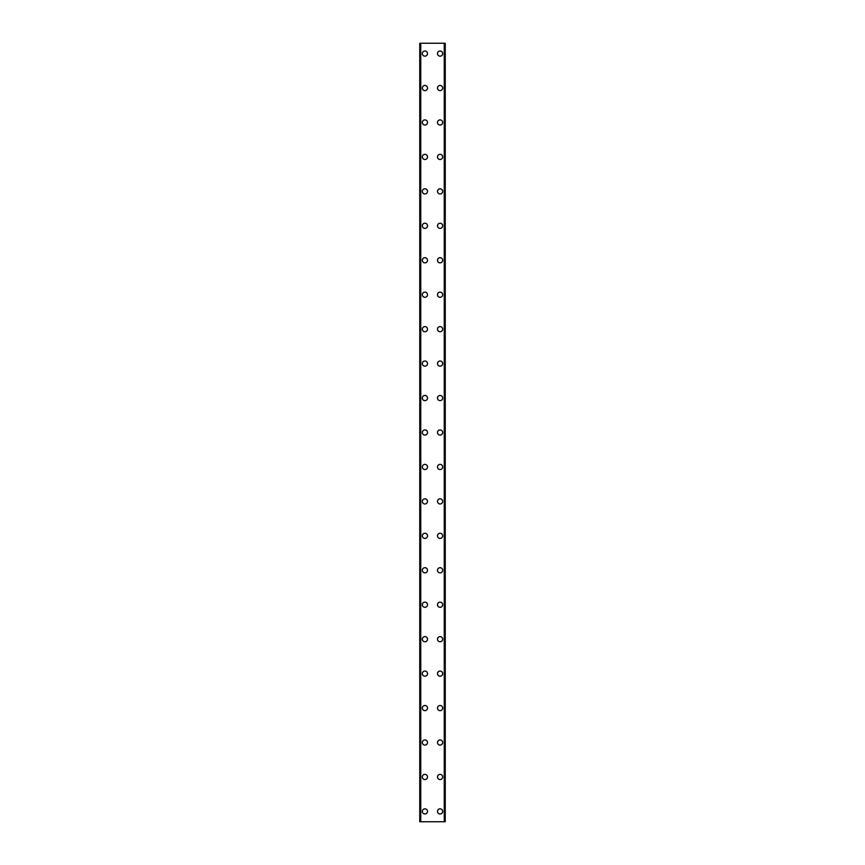 <?xml version="1.0" encoding="UTF-8"?>
<svg xmlns="http://www.w3.org/2000/svg" width="865" height="865" viewBox="0 0 865 865"><rect width="100%" height="100%" fill="white"/><g stroke="black" fill="none" stroke-linecap="round" stroke-linejoin="round"><path stroke-width="1.3" d="M422.336 811.413A2.584 2.584 0 0 1 424.92 808.829A2.584 2.584 0 0 1 427.505 811.413A2.584 2.584 0 0 1 424.92 813.997A2.584 2.584 0 0 1 422.336 811.413M422.336 776.965A2.584 2.584 0 0 1 424.92 774.38A2.584 2.584 0 0 1 427.505 776.965A2.584 2.584 0 0 1 424.92 779.549A2.584 2.584 0 0 1 422.336 776.965M422.336 742.527A2.584 2.584 0 0 1 424.92 739.943A2.584 2.584 0 0 1 427.505 742.527A2.584 2.584 0 0 1 424.92 745.111A2.584 2.584 0 0 1 422.336 742.527M422.336 708.078A2.584 2.584 0 0 1 424.92 705.494A2.584 2.584 0 0 1 427.505 708.078A2.584 2.584 0 0 1 424.92 710.662A2.584 2.584 0 0 1 422.336 708.078M422.336 673.63A2.584 2.584 0 0 1 424.92 671.045A2.584 2.584 0 0 1 427.505 673.63A2.584 2.584 0 0 1 424.92 676.214A2.584 2.584 0 0 1 422.336 673.63M422.336 639.181A2.584 2.584 0 0 1 424.92 636.597A2.584 2.584 0 0 1 427.505 639.181A2.584 2.584 0 0 1 424.92 641.765A2.584 2.584 0 0 1 422.336 639.181M422.336 604.732A2.584 2.584 0 0 1 424.92 602.148A2.584 2.584 0 0 1 427.505 604.732A2.584 2.584 0 0 1 424.92 607.317A2.584 2.584 0 0 1 422.336 604.732M422.336 570.284A2.584 2.584 0 0 1 424.92 567.699A2.584 2.584 0 0 1 427.505 570.284A2.584 2.584 0 0 1 424.92 572.868A2.584 2.584 0 0 1 422.336 570.284M422.336 535.846A2.584 2.584 0 0 1 424.92 533.262A2.584 2.584 0 0 1 427.505 535.846A2.584 2.584 0 0 1 424.92 538.419A2.584 2.584 0 0 1 422.336 535.846M422.336 501.397A2.584 2.584 0 0 1 424.92 498.813A2.584 2.584 0 0 1 427.505 501.397A2.584 2.584 0 0 1 424.92 503.981A2.584 2.584 0 0 1 422.336 501.397M422.336 466.949A2.584 2.584 0 0 1 424.92 464.364A2.584 2.584 0 0 1 427.505 466.949A2.584 2.584 0 0 1 424.92 469.533A2.584 2.584 0 0 1 422.336 466.949M422.336 432.5A2.584 2.584 0 0 1 424.92 429.916A2.584 2.584 0 0 1 427.505 432.5A2.584 2.584 0 0 1 424.92 435.084A2.584 2.584 0 0 1 422.336 432.5M422.336 398.051A2.584 2.584 0 0 1 424.92 395.467A2.584 2.584 0 0 1 427.505 398.051A2.584 2.584 0 0 1 424.92 400.636A2.584 2.584 0 0 1 422.336 398.051M422.336 363.603A2.584 2.584 0 0 1 424.92 361.019A2.584 2.584 0 0 1 427.505 363.603A2.584 2.584 0 0 1 424.92 366.187A2.584 2.584 0 0 1 422.336 363.603M422.336 329.154A2.584 2.584 0 0 1 424.92 326.581A2.584 2.584 0 0 1 427.505 329.154A2.584 2.584 0 0 1 424.92 331.738A2.584 2.584 0 0 1 422.336 329.154M422.336 294.716A2.584 2.584 0 0 1 424.92 292.132A2.584 2.584 0 0 1 427.505 294.716A2.584 2.584 0 0 1 424.92 297.3A2.584 2.584 0 0 1 422.336 294.716M422.336 260.268A2.584 2.584 0 0 1 424.92 257.683A2.584 2.584 0 0 1 427.505 260.268A2.584 2.584 0 0 1 424.92 262.852A2.584 2.584 0 0 1 422.336 260.268M422.336 225.819A2.584 2.584 0 0 1 424.92 223.235A2.584 2.584 0 0 1 427.505 225.819A2.584 2.584 0 0 1 424.92 228.403A2.584 2.584 0 0 1 422.336 225.819M422.336 191.37A2.584 2.584 0 0 1 424.92 188.786A2.584 2.584 0 0 1 427.505 191.37A2.584 2.584 0 0 1 424.92 193.955A2.584 2.584 0 0 1 422.336 191.37M422.336 156.922A2.584 2.584 0 0 1 424.92 154.338A2.584 2.584 0 0 1 427.505 156.922A2.584 2.584 0 0 1 424.92 159.506A2.584 2.584 0 0 1 422.336 156.922M422.336 122.473A2.584 2.584 0 0 1 424.92 119.889A2.584 2.584 0 0 1 427.505 122.473A2.584 2.584 0 0 1 424.92 125.057A2.584 2.584 0 0 1 422.336 122.473M422.336 88.035A2.584 2.584 0 0 1 424.92 85.451A2.584 2.584 0 0 1 427.505 88.035A2.584 2.584 0 0 1 424.92 90.62A2.584 2.584 0 0 1 422.336 88.035M422.336 53.587A2.584 2.584 0 0 1 424.92 51.003A2.584 2.584 0 0 1 427.505 53.587A2.584 2.584 0 0 1 424.92 56.171A2.584 2.584 0 0 1 422.336 53.587M437.495 811.413A2.584 2.584 0 0 1 440.08 808.829A2.584 2.584 0 0 1 442.664 811.413A2.584 2.584 0 0 1 440.08 813.997A2.584 2.584 0 0 1 437.495 811.413M437.495 776.965A2.584 2.584 0 0 1 440.08 774.38A2.584 2.584 0 0 1 442.664 776.965A2.584 2.584 0 0 1 440.08 779.549A2.584 2.584 0 0 1 437.495 776.965M437.495 742.527A2.584 2.584 0 0 1 440.08 739.943A2.584 2.584 0 0 1 442.664 742.527A2.584 2.584 0 0 1 440.08 745.111A2.584 2.584 0 0 1 437.495 742.527M437.495 708.078A2.584 2.584 0 0 1 440.08 705.494A2.584 2.584 0 0 1 442.664 708.078A2.584 2.584 0 0 1 440.08 710.662A2.584 2.584 0 0 1 437.495 708.078M437.495 673.63A2.584 2.584 0 0 1 440.08 671.045A2.584 2.584 0 0 1 442.664 673.63A2.584 2.584 0 0 1 440.08 676.214A2.584 2.584 0 0 1 437.495 673.63M437.495 639.181A2.584 2.584 0 0 1 440.08 636.597A2.584 2.584 0 0 1 442.664 639.181A2.584 2.584 0 0 1 440.08 641.765A2.584 2.584 0 0 1 437.495 639.181M437.495 604.732A2.584 2.584 0 0 1 440.08 602.148A2.584 2.584 0 0 1 442.664 604.732A2.584 2.584 0 0 1 440.08 607.317A2.584 2.584 0 0 1 437.495 604.732M437.495 570.284A2.584 2.584 0 0 1 440.08 567.699A2.584 2.584 0 0 1 442.664 570.284A2.584 2.584 0 0 1 440.08 572.868A2.584 2.584 0 0 1 437.495 570.284M437.495 535.846A2.584 2.584 0 0 1 440.08 533.262A2.584 2.584 0 0 1 442.664 535.846A2.584 2.584 0 0 1 440.08 538.419A2.584 2.584 0 0 1 437.495 535.846M437.495 501.397A2.584 2.584 0 0 1 440.08 498.813A2.584 2.584 0 0 1 442.664 501.397A2.584 2.584 0 0 1 440.08 503.981A2.584 2.584 0 0 1 437.495 501.397M437.495 466.949A2.584 2.584 0 0 1 440.08 464.364A2.584 2.584 0 0 1 442.664 466.949A2.584 2.584 0 0 1 440.08 469.533A2.584 2.584 0 0 1 437.495 466.949M437.495 432.5A2.584 2.584 0 0 1 440.08 429.916A2.584 2.584 0 0 1 442.664 432.5A2.584 2.584 0 0 1 440.08 435.084A2.584 2.584 0 0 1 437.495 432.5M437.495 398.051A2.584 2.584 0 0 1 440.08 395.467A2.584 2.584 0 0 1 442.664 398.051A2.584 2.584 0 0 1 440.08 400.636A2.584 2.584 0 0 1 437.495 398.051M437.495 363.603A2.584 2.584 0 0 1 440.08 361.019A2.584 2.584 0 0 1 442.664 363.603A2.584 2.584 0 0 1 440.08 366.187A2.584 2.584 0 0 1 437.495 363.603M437.495 329.154A2.584 2.584 0 0 1 440.08 326.581A2.584 2.584 0 0 1 442.664 329.154A2.584 2.584 0 0 1 440.08 331.738A2.584 2.584 0 0 1 437.495 329.154M437.495 294.716A2.584 2.584 0 0 1 440.08 292.132A2.584 2.584 0 0 1 442.664 294.716A2.584 2.584 0 0 1 440.08 297.3A2.584 2.584 0 0 1 437.495 294.716M437.495 260.268A2.584 2.584 0 0 1 440.08 257.683A2.584 2.584 0 0 1 442.664 260.268A2.584 2.584 0 0 1 440.08 262.852A2.584 2.584 0 0 1 437.495 260.268M437.495 225.819A2.584 2.584 0 0 1 440.08 223.235A2.584 2.584 0 0 1 442.664 225.819A2.584 2.584 0 0 1 440.08 228.403A2.584 2.584 0 0 1 437.495 225.819M437.495 191.37A2.584 2.584 0 0 1 440.08 188.786A2.584 2.584 0 0 1 442.664 191.37A2.584 2.584 0 0 1 440.08 193.955A2.584 2.584 0 0 1 437.495 191.37M437.495 156.922A2.584 2.584 0 0 1 440.08 154.338A2.584 2.584 0 0 1 442.664 156.922A2.584 2.584 0 0 1 440.08 159.506A2.584 2.584 0 0 1 437.495 156.922M437.495 122.473A2.584 2.584 0 0 1 440.08 119.889A2.584 2.584 0 0 1 442.664 122.473A2.584 2.584 0 0 1 440.08 125.057A2.584 2.584 0 0 1 437.495 122.473M437.495 88.035A2.584 2.584 0 0 1 440.08 85.451A2.584 2.584 0 0 1 442.664 88.035A2.584 2.584 0 0 1 440.08 90.62A2.584 2.584 0 0 1 437.495 88.035M437.495 53.587A2.584 2.584 0 0 1 440.08 51.003A2.584 2.584 0 0 1 442.664 53.587A2.584 2.584 0 0 1 440.08 56.171A2.584 2.584 0 0 1 437.495 53.587M445.086 43.25L419.752 43.25L419.752 821.75L445.248 821.75L445.248 43.25L445.086 821.75M419.752 43.25L419.752 821.75L419.752 43.25M420.747 43.25L420.747 821.75M444.253 43.25L444.253 821.75M445.248 43.25L445.248 821.75L445.248 43.25M419.914 43.25L419.914 821.75M420.498 43.25L420.498 821.75M420.552 43.25L420.552 821.75M444.448 43.25L444.448 821.75M444.502 43.25L444.502 821.75"/></g></svg>
